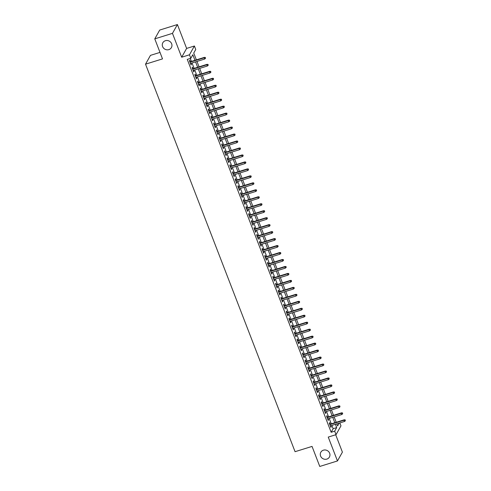 <?xml version="1.0" encoding="UTF-8"?>
<svg xmlns="http://www.w3.org/2000/svg" width="491" height="491" viewBox="0 0 491 491"><rect width="100%" height="100%" fill="white"/><g stroke="black" fill="none" stroke-linecap="round" stroke-linejoin="round"><path stroke-width="0.74" d="M323.397 450.179A4.922 4.597 29.3 0 1 328.743 451.745A4.922 4.597 29.3 0 1 329.412 457.047A4.922 4.597 29.3 0 1 326.84 459.097A4.922 4.597 29.3 0 1 321.495 457.538A4.922 4.597 29.3 0 1 320.832 452.229A4.922 4.597 29.3 0 1 323.397 450.179M165.399 40.704A4.922 4.597 29.3 0 1 170.745 42.269A4.922 4.597 29.3 0 1 171.408 47.578A4.922 4.597 29.3 0 1 168.843 49.628A4.922 4.597 29.3 0 1 163.497 48.063A4.922 4.597 29.3 0 1 162.828 42.76A4.922 4.597 29.3 0 1 165.399 40.704M339.846 422.923L340.975 425.85L336.034 434.658L334.69 431.172L336.691 427.606L335.421 424.304M160.005 52.402L150.473 55.366L145.526 64.174L295.06 451.689L312.043 446.411L319.77 466.45L337.464 460.951L342.405 452.143L335.697 434.762M145.526 64.174L162.509 58.895L154.775 38.857L159.722 30.049L177.411 24.55L172.47 33.357L181.676 57.226L189.458 54.808L194.405 46.001L195.749 49.487L193.742 53.059L196.375 59.865M181.676 57.226L186.623 48.419L177.411 24.55M186.623 48.419L194.405 46.001M154.775 38.857L172.47 33.357M330.216 424.163L329.633 422.634L329.295 423.23L330.909 427.416L331.241 426.82L330.824 425.734M327.528 417.19L326.938 415.668L326.607 416.264L328.221 420.443L328.553 419.848L328.135 418.762M324.839 410.218L324.25 408.696L323.919 409.291L325.533 413.471L325.864 412.876L325.447 411.789M322.151 403.252L321.562 401.724L321.231 402.319L322.839 406.505L323.176 405.91L322.759 404.823M319.463 396.28L318.874 394.758L318.536 395.353L320.15 399.533L320.488 398.938L320.064 397.851M316.769 389.314L316.186 387.786L315.848 388.381L317.462 392.567L317.794 391.971L317.376 390.885M314.08 382.342L313.491 380.82L313.16 381.415L314.774 385.595L315.105 384.999L314.688 383.913M311.392 375.37L310.803 373.847L310.472 374.443L312.086 378.622L312.417 378.027L312 376.941M308.704 368.403L308.115 366.875L307.783 367.471L309.391 371.656L309.729 371.061L309.312 369.975M306.016 361.431L305.427 359.909L305.089 360.504L306.703 364.684L307.041 364.089L306.617 363.002M303.321 354.465L302.738 352.937L302.401 353.532L304.015 357.718L304.352 357.123L303.929 356.036M300.633 347.493L300.044 345.971L299.713 346.566L301.327 350.746L301.658 350.151L301.241 349.064M297.945 340.521L297.356 338.999L297.024 339.594L298.638 343.774L298.97 343.178L298.553 342.092M295.257 333.555L294.668 332.026L294.336 332.622L295.95 336.808L296.282 336.212L295.864 335.126M292.568 326.583L291.979 325.06L291.642 325.656L293.256 329.835L293.593 329.24L293.17 328.154M289.88 319.616L289.291 318.088L288.954 318.684L290.568 322.869L290.905 322.274L290.482 321.188M287.186 312.644L286.597 311.122L286.265 311.717L287.879 315.897L288.211 315.302L287.794 314.215M284.498 305.672L283.908 304.15L283.577 304.745L285.191 308.925L285.523 308.33L285.105 307.243M281.809 298.706L281.22 297.178L280.889 297.773L282.503 301.959L282.834 301.364L282.417 300.277M279.121 291.734L278.532 290.212L278.194 290.807L279.809 294.987L280.146 294.391L279.723 293.305M276.433 284.768L275.844 283.239L275.506 283.835L277.12 288.021L277.458 287.425L277.034 286.339M273.739 277.796L273.156 276.273L272.818 276.869L274.432 281.048L274.764 280.453L274.346 279.367M271.05 270.823L270.461 269.301L270.13 269.897L271.744 274.076L272.075 273.481L271.658 272.395M268.362 263.857L267.773 262.329L267.442 262.924L269.056 267.11L269.387 266.515L268.97 265.428M265.674 256.885L265.085 255.363L264.753 255.958L266.361 260.138L266.699 259.543L266.282 258.456M262.986 249.919L262.397 248.391L262.059 248.986L263.673 253.172L264.011 252.577L263.587 251.49M260.291 242.947L259.708 241.425L259.371 242.02L260.985 246.2L261.316 245.604L260.899 244.518M257.603 235.975L257.014 234.453L256.683 235.048L258.297 239.227L258.628 238.632L258.211 237.546M254.915 229.009L254.326 227.48L253.994 228.076L255.608 232.261L255.94 231.666L255.523 230.58M252.227 222.036L251.638 220.514L251.306 221.11L252.914 225.289L253.252 224.694L252.834 223.608M249.538 215.07L248.949 213.542L248.612 214.137L250.226 218.317L250.563 217.728L250.14 216.641M246.844 208.098L246.261 206.576L245.923 207.171L247.538 211.351L247.875 210.756L247.452 209.669M244.156 201.126L243.567 199.604L243.235 200.199L244.849 204.379L245.181 203.783L244.764 202.697M241.468 194.16L240.878 192.632L240.547 193.227L242.161 197.413L242.493 196.817L242.075 195.731M238.779 187.188L238.19 185.666L237.859 186.261L239.473 190.44L239.804 189.845L239.387 188.759M236.091 180.222L235.502 178.693L235.164 179.289L236.779 183.468L237.116 182.879L236.693 181.793M233.403 173.249L232.814 171.727L232.476 172.323L234.09 176.502L234.428 175.907L234.004 174.821M230.709 166.277L230.119 164.755L229.788 165.35L231.402 169.53L231.734 168.935L231.316 167.848M228.02 159.311L227.431 157.783L227.1 158.378L228.714 162.564L229.045 161.969L228.628 160.882M225.332 152.339L224.743 150.817L224.412 151.412L226.026 155.592L226.357 154.996L225.94 153.91M222.644 145.373L222.055 143.845L221.717 144.44L223.331 148.62L223.669 148.03L223.245 146.944M219.956 138.401L219.367 136.879L219.029 137.474L220.643 141.654L220.981 141.058L220.557 139.972M217.261 131.428L216.672 129.906L216.341 130.502L217.955 134.681L218.286 134.086L217.869 133M214.573 124.462L213.984 122.934L213.653 123.529L215.267 127.715L215.598 127.12L215.181 126.034M211.885 117.49L211.296 115.968L210.964 116.563L212.578 120.743L212.91 120.148L212.493 119.061M209.197 110.524L208.607 108.996L208.27 109.591L209.884 113.771L210.222 113.182L209.804 112.095M206.508 103.552L205.919 102.03L205.582 102.625L207.196 106.805L207.533 106.209L207.11 105.123M203.814 96.58L203.231 95.058L202.893 95.653L204.508 99.833L204.839 99.237L204.422 98.151M201.126 89.614L200.537 88.085L200.205 88.681L201.819 92.867L202.151 92.271L201.733 91.185M198.438 82.641L197.848 81.119L197.517 81.715L199.131 85.894L199.463 85.299L199.045 84.213M195.749 75.675L195.16 74.147L194.829 74.742L196.437 78.922L196.774 78.333L196.357 77.247M193.061 68.703L192.472 67.181L192.134 67.776L193.749 71.956L194.086 71.361L193.663 70.274M194.964 60.307L192.81 54.722L190.809 58.294L187.267 59.393L331.149 432.276L333.156 428.704L331.879 425.402M331.278 423.831L329.191 418.43M328.583 416.865L326.503 411.464M325.895 409.893L323.815 404.492M323.207 402.921L321.126 397.526M320.519 395.955L318.432 390.554M317.83 388.982L315.744 383.581M315.136 382.016L313.055 376.615M312.448 375.044L310.367 369.643M309.76 368.072L307.679 362.677M307.071 361.106L304.985 355.705M304.383 354.134L302.296 348.733M301.689 347.168L299.608 341.767M299.001 340.195L296.92 334.794M296.312 333.223L294.232 327.828M293.624 326.257L291.537 320.856M290.936 319.285L288.849 313.884M288.248 312.319L286.161 306.918M285.553 305.347L283.473 299.946M282.865 298.375L280.784 292.98M280.177 291.409L278.09 286.007M277.489 284.436L275.402 279.035M274.8 277.47L272.714 272.069M272.106 270.498L270.025 265.097M269.418 263.526L267.337 258.131M266.73 256.56L264.649 251.159M264.041 249.588L261.955 244.187M261.353 242.622L259.266 237.221M258.659 235.649L256.578 230.248M255.971 228.677L253.89 223.282M253.282 221.711L251.202 216.31M250.594 214.739L248.507 209.338M247.906 207.773L245.819 202.372M245.212 200.801L243.131 195.4M242.523 193.828L240.443 188.434M239.835 186.862L237.754 181.461M237.147 179.89L235.06 174.489M234.459 172.924L232.372 167.523M231.77 165.952L229.684 160.551M229.076 158.98L226.995 153.585M226.388 152.014L224.307 146.613M223.7 145.041L221.613 139.64M221.011 138.075L218.925 132.674M218.323 131.103L216.236 125.702M215.629 124.131L213.548 118.736M212.941 117.165L210.86 111.764M210.252 110.193L208.172 104.792M207.564 103.227L205.477 97.826M204.876 96.254L202.789 90.853M202.182 89.282L200.101 83.887M199.493 82.316L197.413 76.915M196.805 75.344L194.724 69.943M194.117 68.378L192.03 62.977M191.429 61.406L190.287 58.454M190.367 61.731L189.784 60.209L189.446 60.804L191.06 64.984L191.392 64.389L190.974 63.302M336.034 434.658L328.252 437.082L337.464 460.951M331.149 432.276L334.69 431.172M190.809 58.294L189.458 54.808M336.826 423.862L337.63 425.936L339.207 423.125M196.977 61.436L199.064 66.837M199.671 68.409L201.752 73.81M202.36 75.375L204.44 80.776M205.048 82.347L207.128 87.748M207.736 89.319L209.823 94.714M210.424 96.285L212.511 101.686M213.119 103.257L215.199 108.658M215.807 110.223L217.887 115.624M218.495 117.196L220.576 122.597M221.183 124.168L223.27 129.563M223.871 131.134L225.958 136.535M226.56 138.106L228.646 143.507M229.254 145.072L231.335 150.473M231.942 152.044L234.023 157.445M234.63 159.016L236.717 164.411M237.319 165.983L239.405 171.384M240.007 172.955L242.094 178.356M242.701 179.921L244.782 185.322M245.39 186.893L247.47 192.294M248.078 193.865L250.158 199.26M250.766 200.831L252.853 206.232M253.454 207.803L255.541 213.204M256.149 214.77L258.229 220.171M258.837 221.742L260.917 227.143M261.525 228.714L263.606 234.109M264.213 235.68L266.3 241.081M266.901 242.652L268.988 248.053M269.596 249.618L271.676 255.019M272.284 256.59L274.365 261.991M274.972 263.563L277.053 268.958M277.661 270.529L279.747 275.93M280.349 277.501L282.435 282.902M283.043 284.467L285.124 289.868M285.731 291.439L287.812 296.84M288.42 298.411L290.5 303.806M291.108 305.377L293.195 310.778M293.796 312.35L295.883 317.751M296.484 319.316L298.571 324.717M299.179 326.288L301.259 331.689M301.867 333.26L303.947 338.655M304.555 340.226L306.642 345.627M307.243 347.198L309.33 352.599M309.931 354.164L312.018 359.565M312.626 361.137L314.706 366.538M315.314 368.109L317.395 373.504M318.002 375.075L320.083 380.476M320.691 382.047L322.777 387.448M323.379 389.013L325.465 394.414M326.073 395.985L328.154 401.386M328.761 402.958L330.842 408.352M331.45 409.924L333.53 415.325M334.138 416.896L336.225 422.297M334.813 422.733L332.732 417.332M332.125 415.76L330.038 410.366M329.436 408.794L327.35 403.393M326.742 401.822L324.661 396.421M324.054 394.856L321.973 389.455M321.366 387.884L319.285 382.483M318.677 380.912L316.591 375.517M315.989 373.946L313.902 368.545M313.295 366.973L311.214 361.572M310.607 360.007L308.526 354.606M307.918 353.035L305.838 347.634M305.23 346.063L303.143 340.668M302.542 339.097L300.455 333.696M299.854 332.125L297.767 326.724M297.159 325.159L295.079 319.758M294.471 318.186L292.39 312.785M291.783 311.214L289.696 305.819M289.095 304.248L287.008 298.847M286.406 297.276L284.32 291.875M283.712 290.31L281.631 284.909M281.024 283.338L278.943 277.937M278.336 276.365L276.255 270.971M275.647 269.399L273.561 263.998M272.959 262.427L270.872 257.026M270.265 255.461L268.184 250.06M267.577 248.489L265.496 243.088M264.888 241.517L262.808 236.122M262.2 234.551L260.113 229.15M259.512 227.579L257.425 222.178M256.818 220.612L254.737 215.211M254.129 213.64L252.049 208.239M251.441 206.668L249.36 201.273M248.753 199.702L246.666 194.301M246.065 192.73L243.978 187.329M243.376 185.764L241.29 180.363M240.682 178.792L238.601 173.391M237.994 171.819L235.913 166.424M235.306 164.853L233.219 159.452M232.617 157.881L230.531 152.48M229.929 150.915L227.842 145.514M227.235 143.943L225.154 138.542M224.547 136.971L222.466 131.576M221.858 130.005L219.778 124.604M219.17 123.032L217.083 117.631M216.482 116.066L214.395 110.665M213.788 109.094L211.707 103.693M211.099 102.122L209.019 96.727M208.411 95.156L206.33 89.755M205.723 88.184L203.636 82.783M203.035 81.218L200.948 75.817M200.34 74.245L198.26 68.844M197.652 67.273L195.571 61.878M333.156 428.704L336.691 427.606M190.889 64.548L191.392 64.389M193.583 71.514L194.086 71.361M196.271 78.486L196.774 78.333M198.959 85.459L199.463 85.299M201.648 92.425L202.151 92.271M204.336 99.397L204.839 99.237M207.03 106.363L207.533 106.209M209.718 113.335L210.222 113.182M212.407 120.307L212.91 120.148M215.095 127.273L215.598 127.12M217.783 134.246L218.286 134.086M220.477 141.212L220.981 141.058M223.166 148.184L223.669 148.03M225.854 155.156L226.357 154.996M228.542 162.122L229.045 161.969M231.23 169.094L231.734 168.935M233.925 176.06L234.428 175.907M236.613 183.033L237.116 182.879M239.301 190.005L239.804 189.845M241.989 196.971L242.493 196.817M244.678 203.943L245.181 203.783M247.372 210.909L247.875 210.756M250.06 217.881L250.563 217.728M252.748 224.853L253.252 224.694M255.437 231.82L255.94 231.666M258.125 238.792L258.628 238.632M260.813 245.758L261.316 245.604M263.507 252.73L264.011 252.577M266.196 259.702L266.699 259.543M268.884 266.668L269.387 266.515M271.572 273.64L272.075 273.481M274.26 280.606L274.764 280.453M276.955 287.579L277.458 287.425M279.643 294.551L280.146 294.391M282.331 301.517L282.834 301.364M285.019 308.489L285.523 308.33M287.708 315.455L288.211 315.302M290.402 322.427L290.905 322.274M293.09 329.4L293.593 329.24M295.778 336.366L296.282 336.212M298.467 343.338L298.97 343.178M301.155 350.304L301.658 350.151M303.849 357.276L304.352 357.123M306.537 364.248L307.041 364.089M309.226 371.214L309.729 371.061M311.914 378.187L312.417 378.027M314.602 385.153L315.105 384.999M317.29 392.125L317.794 391.971M319.985 399.097L320.488 398.938M322.673 406.063L323.176 405.91M325.361 413.035L325.864 412.876M328.049 420.001L328.553 419.848M330.738 426.974L331.241 426.82M205.22 57.705L205.49 58.398L205.355 57.465L204.139 57.809L204.624 59.061L190.471 63.462M189.986 62.204L204.139 57.809L204.379 57.379L189.864 61.891M205.355 57.465L204.379 57.379M204.624 59.061L205.49 58.398M207.908 64.677L208.178 65.371L208.043 64.438L206.828 64.775L207.312 66.033L193.159 70.428M192.675 69.176L206.828 64.775L207.067 64.346L192.558 68.863M208.043 64.438L207.067 64.346M207.312 66.033L208.178 65.371M210.596 71.643L210.866 72.343L210.731 71.404L209.516 71.747L210.001 72.999L195.854 77.4M195.369 76.148L209.516 71.747L209.755 71.318L195.246 75.829M210.731 71.404L209.755 71.318M210.001 72.999L210.866 72.343M213.29 78.615L213.554 79.309L213.419 78.376L212.21 78.713L212.689 79.972L198.542 84.372M198.057 83.114L212.21 78.713L212.45 78.29L197.934 82.801M213.419 78.376L212.45 78.29M212.689 79.972L213.554 79.309M215.979 85.581L216.249 86.281L216.114 85.348L214.898 85.686L215.383 86.938L201.23 91.338M200.745 90.086L214.898 85.686L215.138 85.256L200.623 89.767M216.114 85.348L215.138 85.256M215.383 86.938L216.249 86.281M218.667 92.554L218.937 93.247L218.802 92.314L217.587 92.658L218.072 93.91L203.918 98.31M203.434 97.052L217.587 92.658L217.826 92.228L203.311 96.739M218.802 92.314L217.826 92.228M218.072 93.91L218.937 93.247M221.355 99.526L221.625 100.219L221.49 99.286L220.275 99.624L220.76 100.882L206.607 105.277M206.122 104.024L220.275 99.624L220.514 99.194L206.005 103.711M221.49 99.286L220.514 99.194M220.76 100.882L221.625 100.219M224.043 106.492L224.313 107.191L224.178 106.252L222.963 106.596L223.448 107.848L209.301 112.249M208.816 110.997L222.963 106.596L223.202 106.166L208.693 110.678M224.178 106.252L223.202 106.166M223.448 107.848L224.313 107.191M226.738 113.464L227.002 114.157L226.867 113.225L225.651 113.562L226.136 114.82L211.989 119.221M211.504 117.963L225.651 113.562L225.897 113.139L211.382 117.65M226.867 113.225L225.897 113.139M226.136 114.82L227.002 114.157M229.426 120.43L229.696 121.13L229.561 120.197L228.346 120.534L228.831 121.786L214.677 126.187M214.193 124.935L228.346 120.534L228.585 120.105L214.07 124.616M229.561 120.197L228.585 120.105M228.831 121.786L229.696 121.13M232.114 127.402L232.384 128.096L232.249 127.163L231.034 127.507L231.519 128.759L217.366 133.159M216.881 131.901L231.034 127.507L231.273 127.077L216.758 131.588M232.249 127.163L231.273 127.077M231.519 128.759L232.384 128.096M234.802 134.374L235.072 135.068L234.937 134.135L233.722 134.473L234.207 135.731L220.054 140.125M219.569 138.873L233.722 134.473L233.962 134.043L219.452 138.56M234.937 134.135L233.962 134.043M234.207 135.731L235.072 135.068M237.491 141.34L237.761 142.04L237.626 141.101L236.41 141.445L236.895 142.697L222.742 147.097M222.263 145.845L236.41 141.445L236.65 141.015L222.141 145.526M237.626 141.101L236.65 141.015M236.895 142.697L237.761 142.04M240.185 148.313L240.449 149.006L240.314 148.073L239.099 148.411L239.583 149.669L225.437 154.07M224.952 152.811L239.099 148.411L239.344 147.987L224.829 152.498M240.314 148.073L239.344 147.987M239.583 149.669L240.449 149.006M242.873 155.279L243.143 155.978L243.002 155.046L241.793 155.383L242.272 156.635L228.125 161.036M227.64 159.784L241.793 155.383L242.032 154.953L227.517 159.465M243.002 155.046L242.032 154.953M242.272 156.635L243.143 155.978M245.561 162.251L245.831 162.944L245.696 162.012L244.481 162.355L244.966 163.607L230.813 168.008M230.328 166.75L244.481 162.355L244.721 161.926L230.205 166.437M245.696 162.012L244.721 161.926M244.966 163.607L245.831 162.944M248.25 169.223L248.52 169.917L248.385 168.984L247.169 169.321L247.654 170.58L233.501 174.974M233.016 173.722L247.169 169.321L247.409 168.892L232.9 173.409M248.385 168.984L247.409 168.892M247.654 170.58L248.52 169.917M250.938 176.189L251.208 176.889L251.073 175.95L249.858 176.294L250.342 177.546L236.189 181.946M235.711 180.694L249.858 176.294L250.097 175.864L235.588 180.375M251.073 175.95L250.097 175.864M250.342 177.546L251.208 176.889M253.626 183.161L253.896 183.855L253.761 182.922L252.546 183.26L253.031 184.518L238.884 188.918M238.399 187.66L252.546 183.26L252.791 182.836L238.276 187.347M253.761 182.922L252.791 182.836M253.031 184.518L253.896 183.855M256.32 190.127L256.584 190.827L256.449 189.894L255.24 190.232L255.719 191.484L241.572 195.884M241.087 194.632L255.24 190.232L255.48 189.802L240.964 194.313M256.449 189.894L255.48 189.802M255.719 191.484L256.584 190.827M259.009 197.1L259.279 197.793L259.144 196.86L257.928 197.204L258.413 198.456L244.26 202.857M243.775 201.598L257.928 197.204L258.168 196.774L243.653 201.285M259.144 196.86L258.168 196.774M258.413 198.456L259.279 197.793M261.697 204.072L261.967 204.765L261.832 203.833L260.617 204.17L261.102 205.428L246.948 209.823M246.464 208.571L260.617 204.17L260.856 203.74L246.341 208.258M261.832 203.833L260.856 203.74M261.102 205.428L261.967 204.765M264.385 211.038L264.655 211.738L264.52 210.799L263.305 211.142L263.79 212.394L249.637 216.795M249.158 215.543L263.305 211.142L263.544 210.713L249.035 215.224M264.52 210.799L263.544 210.713M263.79 212.394L264.655 211.738M267.073 218.01L267.343 218.704L267.208 217.771L265.993 218.108L266.478 219.367L252.331 223.767M251.846 222.509L265.993 218.108L266.239 217.685L251.723 222.196M267.208 217.771L266.239 217.685M266.478 219.367L267.343 218.704M269.768 224.976L270.032 225.676L269.897 224.743L268.687 225.081L269.166 226.333L255.019 230.733M254.534 229.481L268.687 225.081L268.927 224.651L254.412 229.162M269.897 224.743L268.927 224.651M269.166 226.333L270.032 225.676M272.456 231.948L272.726 232.642L272.591 231.709L271.376 232.053L271.861 233.305L257.707 237.705M257.223 236.447L271.376 232.053L271.615 231.623L257.1 236.134M272.591 231.709L271.615 231.623M271.861 233.305L272.726 232.642M275.144 238.921L275.414 239.614L275.279 238.681L274.064 239.019L274.549 240.277L260.396 244.671M259.911 243.419L274.064 239.019L274.303 238.589L259.788 243.106M275.279 238.681L274.303 238.589M274.549 240.277L275.414 239.614M277.832 245.887L278.102 246.586L277.967 245.647L276.752 245.991L277.237 247.243L263.084 251.644M262.599 250.392L276.752 245.991L276.992 245.561L262.482 250.072M277.967 245.647L276.992 245.561M277.237 247.243L278.102 246.586M280.521 252.859L280.791 253.552L280.656 252.62L279.44 252.957L279.925 254.215L265.778 258.616M265.293 257.358L279.44 252.957L279.68 252.534L265.171 257.045M280.656 252.62L279.68 252.534M279.925 254.215L280.791 253.552M283.215 259.825L283.479 260.525L283.344 259.592L282.129 259.929L282.613 261.181L268.467 265.582M267.982 264.33L282.129 259.929L282.374 259.5L267.859 264.011M283.344 259.592L282.374 259.5M282.613 261.181L283.479 260.525M285.903 266.797L286.173 267.491L286.038 266.558L284.823 266.901L285.308 268.154L271.155 272.554M270.67 271.296L284.823 266.901L285.062 266.472L270.547 270.983M286.038 266.558L285.062 266.472M285.308 268.154L286.173 267.491M288.591 273.769L288.861 274.463L288.726 273.53L287.511 273.868L287.996 275.126L273.843 279.52M273.358 278.268L287.511 273.868L287.751 273.438L273.235 277.955M288.726 273.53L287.751 273.438M287.996 275.126L288.861 274.463M291.28 280.735L291.55 281.435L291.415 280.496L290.199 280.84L290.684 282.092L276.531 286.492M276.046 285.24L290.199 280.84L290.439 280.41L275.93 284.921M291.415 280.496L290.439 280.41M290.684 282.092L291.55 281.435M293.968 287.708L294.238 288.401L294.103 287.468L292.888 287.806L293.373 289.064L279.226 293.465M278.741 292.206L292.888 287.806L293.127 287.382L278.618 291.893M294.103 287.468L293.127 287.382M293.373 289.064L294.238 288.401M296.662 294.674L296.926 295.373L296.791 294.44L295.576 294.778L296.061 296.03L281.914 300.431M281.429 299.179L295.576 294.778L295.821 294.348L281.306 298.859M296.791 294.44L295.821 294.348M296.061 296.03L296.926 295.373M299.35 301.646L299.62 302.339L299.485 301.406L298.27 301.75L298.755 303.002L284.602 307.403M284.117 306.145L298.27 301.75L298.51 301.321L283.994 305.832M299.485 301.406L298.51 301.321M298.755 303.002L299.62 302.339M302.039 308.618L302.309 309.312L302.174 308.379L300.958 308.716L301.443 309.974L287.29 314.369M286.805 313.117L300.958 308.716L301.198 308.287L286.683 312.804M302.174 308.379L301.198 308.287M301.443 309.974L302.309 309.312M304.727 315.584L304.997 316.284L304.862 315.345L303.647 315.688L304.132 316.94L289.978 321.341M289.494 320.089L303.647 315.688L303.886 315.259L289.377 319.77M304.862 315.345L303.886 315.259M304.132 316.94L304.997 316.284M307.415 322.556L307.685 323.25L307.55 322.317L306.335 322.655L306.82 323.913L292.667 328.313M292.188 327.055L306.335 322.655L306.574 322.231L292.065 326.742M307.55 322.317L306.574 322.231M306.82 323.913L307.685 323.25M310.109 329.522L310.373 330.222L310.238 329.289L309.023 329.627L309.508 330.879L295.361 335.279M294.876 334.027L309.023 329.627L309.269 329.197L294.753 333.708M310.238 329.289L309.269 329.197M309.508 330.879L310.373 330.222M312.798 336.495L313.068 337.188L312.927 336.255L311.717 336.599L312.196 337.851L298.049 342.252M297.564 340.993L311.717 336.599L311.957 336.169L297.442 340.68M312.927 336.255L311.957 336.169M312.196 337.851L313.068 337.188M315.486 343.467L315.756 344.16L315.621 343.227L314.406 343.565L314.891 344.823L300.738 349.218M300.253 347.966L314.406 343.565L314.645 343.135L300.13 347.653M315.621 343.227L314.645 343.135M314.891 344.823L315.756 344.16M318.174 350.433L318.444 351.133L318.309 350.193L317.094 350.537L317.579 351.789L303.426 356.19M302.941 354.938L317.094 350.537L317.333 350.108L302.818 354.619M318.309 350.193L317.333 350.108M317.579 351.789L318.444 351.133M320.862 357.405L321.132 358.099L320.997 357.166L319.782 357.503L320.267 358.761L306.114 363.162M305.635 361.904L319.782 357.503L320.022 357.08L305.512 361.591M320.997 357.166L320.022 357.08M320.267 358.761L321.132 358.099M323.551 364.371L323.821 365.071L323.686 364.138L322.47 364.475L322.955 365.727L308.808 370.128M308.323 368.876L322.47 364.475L322.716 364.046L308.201 368.557M323.686 364.138L322.716 364.046M322.955 365.727L323.821 365.071M326.245 371.343L326.509 372.037L326.374 371.104L325.165 371.448L325.643 372.7L311.497 377.1M311.012 375.842L325.165 371.448L325.404 371.018L310.889 375.529M326.374 371.104L325.404 371.018M325.643 372.7L326.509 372.037M328.933 378.315L329.203 379.009L329.068 378.076L327.853 378.414L328.338 379.672L314.185 384.066M313.7 382.814L327.853 378.414L328.092 377.984L313.577 382.501M329.068 378.076L328.092 377.984M328.338 379.672L329.203 379.009M331.621 385.282L331.891 385.981L331.756 385.042L330.541 385.386L331.026 386.638L316.873 391.039M316.388 389.786L330.541 385.386L330.781 384.956L316.265 389.467M331.756 385.042L330.781 384.956M331.026 386.638L331.891 385.981M334.31 392.254L334.58 392.947L334.445 392.014L333.229 392.352L333.714 393.61L319.561 398.011M319.082 396.753L333.229 392.352L333.469 391.928L318.96 396.44M334.445 392.014L333.469 391.928M333.714 393.61L334.58 392.947M336.998 399.22L337.268 399.92L337.133 398.987L335.918 399.324L336.403 400.576L322.256 404.977M321.771 403.725L335.918 399.324L336.163 398.895L321.648 403.406M337.133 398.987L336.163 398.895M336.403 400.576L337.268 399.92M339.692 406.192L339.956 406.886L339.821 405.953L338.612 406.296L339.091 407.548L324.944 411.949M324.459 410.691L338.612 406.296L338.851 405.867L324.336 410.378M339.821 405.953L338.851 405.867M339.091 407.548L339.956 406.886M342.38 413.164L342.65 413.858L342.515 412.925L341.3 413.262L341.785 414.521L327.632 418.915M327.147 417.663L341.3 413.262L341.54 412.833L327.024 417.35M342.515 412.925L341.54 412.833M341.785 414.521L342.65 413.858M345.069 420.13L345.339 420.83L345.204 419.891L343.988 420.235L344.473 421.487L330.32 425.887M329.835 424.635L343.988 420.235L344.228 419.805L329.713 424.316M345.204 419.891L344.228 419.805M344.473 421.487L345.339 420.83"/></g></svg>
